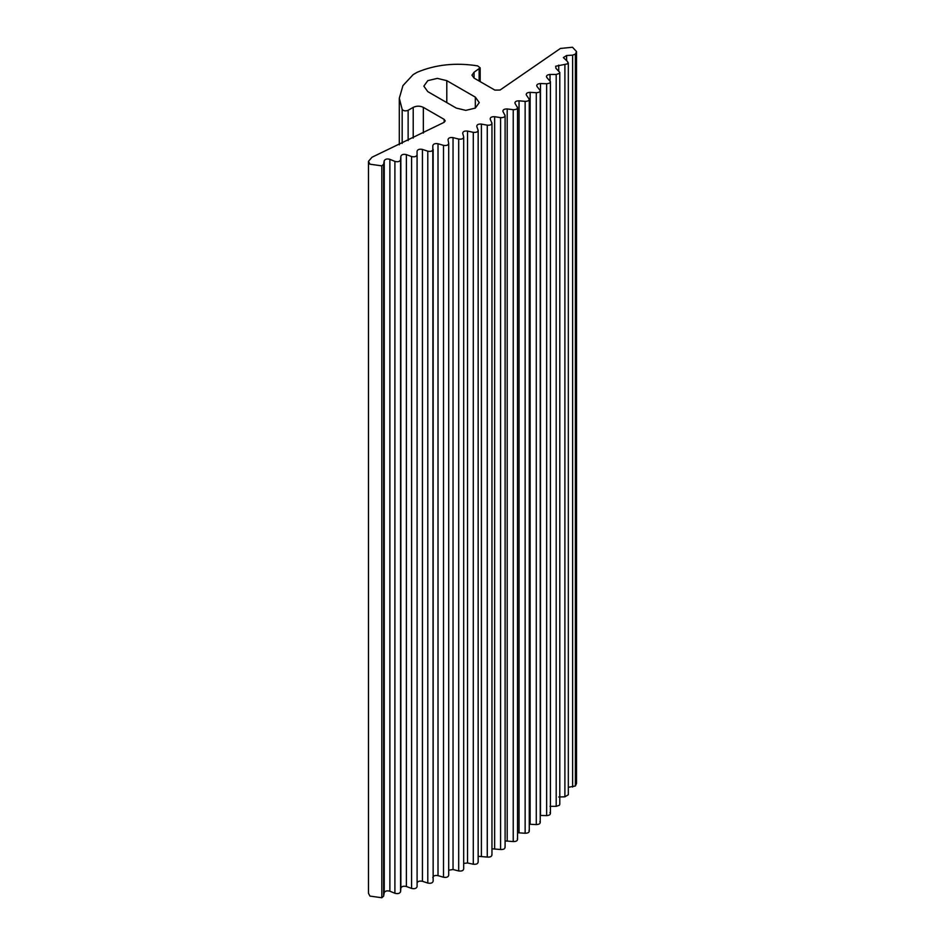 <?xml version="1.0" encoding="UTF-8"?>
<svg xmlns="http://www.w3.org/2000/svg" width="945" height="945" viewBox="0 0 945 945"><rect width="100%" height="100%" fill="white"/><g stroke="black" fill="none" stroke-linecap="round" stroke-linejoin="round"><path stroke-width="1.42" d="M475.323 97.122L479.257 102.603L475.323 108.096L465.814 110.364L456.305 108.096L427.79 91.63L423.844 86.137L427.79 80.656L437.299 78.376L446.796 80.656L475.323 97.122L475.323 108.096M368.467 161.359L368.467 893.238L369.932 896.084L381.827 897.75L383.635 896.155L384.225 892.682C385.147 890.946 387.025 890.462 389.883 891.206L394.904 893.285C397.857 894.029 399.747 893.509 400.574 891.702L400.857 888.135C401.625 886.386 403.456 885.831 406.385 886.493L411.571 888.418C414.595 889.08 416.438 888.501 417.099 886.67L417.099 154.791C416.438 156.61 414.595 157.201 411.571 156.539L406.385 154.614C403.456 153.952 401.625 154.496 400.857 156.256L400.574 159.811C399.747 161.619 397.857 162.15 394.904 161.394L389.883 159.327C387.025 158.571 385.147 159.067 384.225 160.804L383.635 164.265L381.827 165.871L369.932 164.194L368.467 161.359L371.999 157.236L444.067 122.366L445.213 120.889L444.162 119.377L423.348 107.364C419.97 105.781 416.591 105.781 413.213 107.364L408.134 110.293C405.594 111.286 403.598 111.002 402.168 109.431L399.31 98.221L402.948 85.605L413.166 74.608L417.324 72.21C435.669 64.543 455.773 62.429 477.627 65.866L480.178 67.839L474.059 72.233L471.957 75.163L474.059 78.092L494.873 90.106L500.047 90.047L560.432 48.443L572.493 47.25L576.533 51.573L575.387 54.113L572.611 55.153L566.61 55.507L563.374 57.562L567.65 61.661L567.957 63.776L555.719 66.221L555.896 68.288L559.794 72.411L559.345 73.403L556.192 74.478L550.025 74.466C546.942 74.809 545.903 75.848 546.895 77.561L550.427 81.683L550.427 813.562M568.323 787.291L575.387 785.992L576.533 783.464L576.533 51.573M558.743 796.989L564.897 796.824L568.323 794.757L568.323 62.866M550.025 806.345L556.192 806.357L559.345 805.294L559.794 804.289L559.794 72.411M540.245 815.429L546.647 815.63C549.836 815.346 550.947 814.318 549.955 812.535M529.283 824.229L536.276 824.607C539.5 824.418 540.694 823.414 539.867 821.618M517.553 832.734L525.136 833.254C528.361 833.171 529.649 832.202 528.976 830.371M505.102 840.932L513.23 841.57C516.454 841.57 517.825 840.648 517.328 838.806M491.955 848.787L500.59 849.52C503.827 849.614 505.268 848.74 504.937 846.874M478.158 856.288L487.266 857.08C490.49 857.269 492.014 856.43 491.837 854.563M463.723 863.423L467.527 862.962L473.291 864.226C476.481 864.521 478.075 863.73 478.075 861.864M448.71 870.18L453.045 869.518L458.691 870.959C461.857 871.337 463.522 870.605 463.676 868.739L463.676 136.848C463.522 138.714 461.857 139.458 458.691 139.069L453.045 137.627C449.985 137.238 448.308 137.946 448.036 139.742L448.71 143.51L448.698 875.176C448.367 877.031 446.642 877.716 443.512 877.243L438.007 875.637C434.983 875.153 433.247 875.802 432.81 877.598M417.064 883.102C417.666 881.331 419.462 880.728 422.439 881.295L427.79 883.067C430.873 883.634 432.656 883.008 433.153 881.153L433.153 149.275C432.656 151.117 430.873 151.755 427.79 151.188L422.439 149.416C419.462 148.837 417.666 149.44 417.064 151.224L417.099 886.67M546.423 76.533L546.895 77.561M549.955 80.656C550.947 82.428 549.836 83.467 546.647 83.751L540.481 83.55C537.374 83.81 536.24 84.802 537.079 86.55L540.245 90.661L540.245 822.552M536.701 85.617L537.079 86.55M539.867 89.728C540.694 91.535 539.5 92.527 536.276 92.716L530.145 92.338C527.015 92.504 525.798 93.472 526.483 95.232L529.283 99.331L529.283 831.21M526.176 94.394L526.483 95.232M528.976 98.493C529.649 100.324 528.361 101.28 525.136 101.375L519.041 100.808C515.899 100.879 514.6 101.812 515.119 103.596L517.553 107.659L517.553 839.55M514.883 102.851L515.119 103.596M517.328 106.927C517.825 108.769 516.454 109.691 513.23 109.679L507.193 108.947C504.051 108.923 502.669 109.809 503.035 111.605L505.102 115.633L505.102 847.511M502.858 110.967L503.035 111.605M504.937 114.995C505.268 116.849 503.827 117.735 500.59 117.629L494.637 116.707C491.506 116.589 490.042 117.44 490.242 119.247L491.955 123.216L491.955 855.107M491.837 122.685C492.014 124.551 490.49 125.39 487.266 125.189L481.395 124.09C478.288 123.878 476.741 124.681 476.788 126.488L478.158 130.41L478.158 862.289M478.075 129.973C478.075 131.851 476.481 132.631 473.291 132.347L467.527 131.071C464.432 130.776 462.826 131.52 462.707 133.339L463.676 136.848M448.698 143.286C448.367 145.152 446.642 145.837 443.512 145.353L438.007 143.746C434.983 143.262 433.247 143.923 432.81 145.719L433.153 881.153M446.796 102.603L446.796 80.656M400.574 159.811L400.574 891.702M400.857 156.256L400.857 888.135M394.904 161.394L394.904 893.285M389.883 159.327L389.883 891.206M384.225 160.804L384.225 892.682M383.635 164.265L383.635 896.155M381.827 165.871L381.827 897.75M444.162 119.377L444.162 122.307M423.348 107.364L423.348 133.091M413.213 107.364L413.213 138.124M408.134 110.293L408.134 140.592M402.168 109.431L402.168 143.451M479.127 69.304L479.127 81.022M474.059 72.233L474.059 78.092M575.387 54.113L575.387 785.992M572.611 55.153L572.611 787.043M566.61 55.507L566.61 60.823M564.897 64.933L564.897 796.824M558.743 65.11L558.743 70.851M556.192 74.478L556.192 806.357M550.025 74.466L550.025 80.727M546.647 83.751L546.647 815.63M540.481 83.55L540.481 815.429M536.276 92.716L536.276 824.607M530.145 92.338L530.145 824.229M525.136 101.375L525.136 833.254M519.041 100.808L519.041 832.699M513.23 109.679L513.23 841.57M507.193 108.947L507.193 840.826M500.59 117.629L500.59 849.52M494.637 116.707L494.637 848.598M487.266 125.189L487.266 857.08M481.395 124.09L481.395 855.981M473.291 132.347L473.291 864.226M467.527 131.071L467.527 862.962M458.691 139.069L458.691 870.959M453.045 137.627L453.045 869.518M443.512 145.353L443.512 877.243M438.007 143.746L438.007 875.637M427.79 151.188L427.79 883.067M422.439 149.416L422.439 881.295M411.571 156.539L411.571 888.418M406.385 886.493L406.385 154.614M399.31 98.221L399.31 144.809M480.178 67.839L480.178 81.624"/></g></svg>
